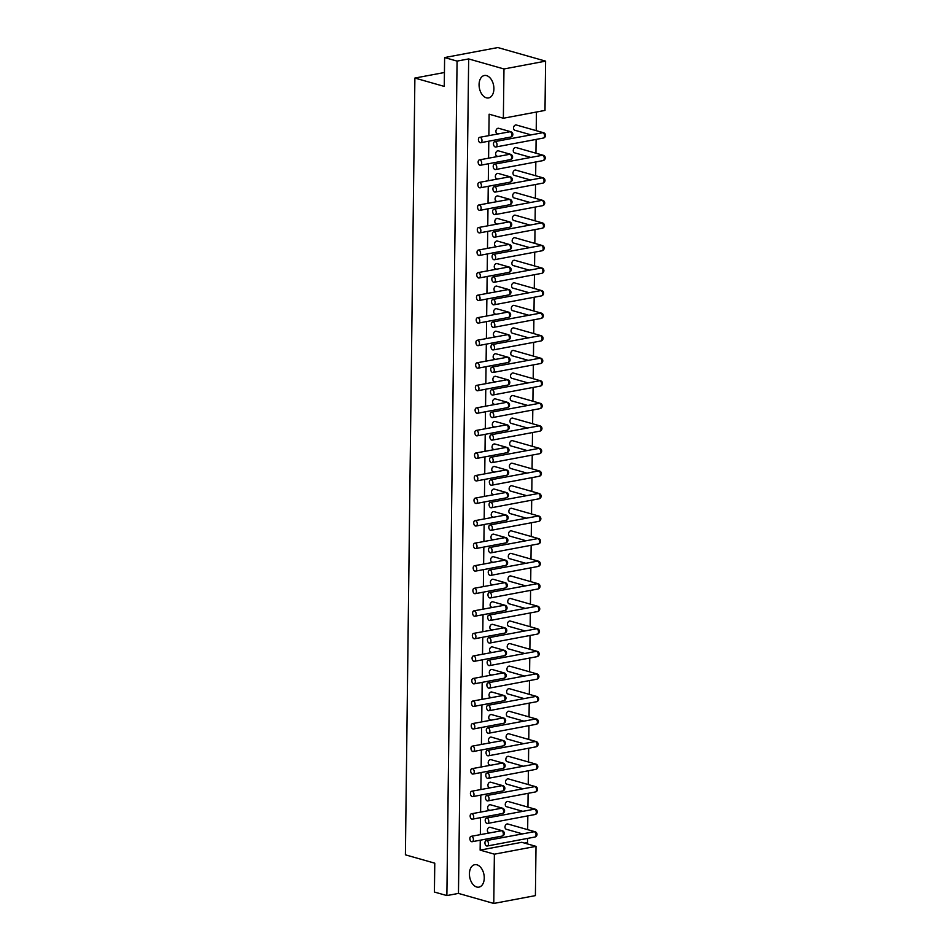 <?xml version="1.0" encoding="UTF-8"?>
<svg xmlns="http://www.w3.org/2000/svg" width="951" height="951" viewBox="0 0 951 951"><rect width="100%" height="100%" fill="white"/><g stroke="black" fill="none" stroke-linecap="round" stroke-linejoin="round"><path stroke-width="1.43" d="M495.019 164.19A2.734 1.736 79.3 0 1 496.755 166.948A2.734 1.736 79.3 0 1 495.495 169.551A2.734 1.736 79.3 0 1 493.284 167.174A2.734 1.736 79.3 0 1 494.484 164.166A2.734 1.736 79.3 0 1 495.019 164.19M479.946 159.899A2.734 1.736 79.3 0 1 481.681 162.657A2.734 1.736 79.3 0 1 480.421 165.26A2.734 1.736 79.3 0 1 478.21 162.883A2.734 1.736 79.3 0 1 479.411 159.875A2.734 1.736 79.3 0 1 479.946 159.899M494.484 164.166L542.545 155.251A2.734 2.021 -74.1 0 1 543.259 155.275L516.084 147.548A2.734 2.021 -74.1 0 0 515.371 147.512A2.734 2.021 -74.1 0 0 513.29 150.103A2.734 2.021 -74.1 0 0 514.586 152.814L530.599 157.367M479.411 159.875L509.855 154.276A2.734 2.021 -74.1 0 1 510.568 154.3L498.467 150.864A2.734 2.021 -74.1 0 0 497.742 150.829A2.734 2.021 -74.1 0 0 495.673 153.408A2.734 2.021 -74.1 0 0 496.969 156.13L497.896 156.392M494.746 186.741A2.734 1.736 79.3 0 1 496.47 189.499A2.734 1.736 79.3 0 1 495.221 192.09A2.734 1.736 79.3 0 1 492.998 189.724A2.734 1.736 79.3 0 1 494.199 186.705A2.734 1.736 79.3 0 1 494.746 186.741M479.673 182.449A2.734 1.736 79.3 0 1 481.408 185.207A2.734 1.736 79.3 0 1 480.148 187.811A2.734 1.736 79.3 0 1 477.937 185.433A2.734 1.736 79.3 0 1 479.138 182.426A2.734 1.736 79.3 0 1 479.673 182.449M494.199 186.705L542.272 177.801A2.734 2.021 -74.1 0 1 542.985 177.825L515.811 170.098A2.734 2.021 -74.1 0 0 515.097 170.063A2.734 2.021 -74.1 0 0 513.017 172.642A2.734 2.021 -74.1 0 0 514.313 175.364L530.313 179.917M479.138 182.426L509.581 176.827A2.734 2.021 -74.1 0 1 510.295 176.85L498.193 173.415A2.734 2.021 -74.1 0 0 497.468 173.379A2.734 2.021 -74.1 0 0 495.4 175.959A2.734 2.021 -74.1 0 0 496.684 178.681L497.623 178.943M494.472 209.291A2.734 1.736 79.3 0 1 496.196 212.049A2.734 1.736 79.3 0 1 494.936 214.641A2.734 1.736 79.3 0 1 492.725 212.275A2.734 1.736 79.3 0 1 493.926 209.256A2.734 1.736 79.3 0 1 494.472 209.291M479.399 205A2.734 1.736 79.3 0 1 481.123 207.758A2.734 1.736 79.3 0 1 479.875 210.349A2.734 1.736 79.3 0 1 477.652 207.984A2.734 1.736 79.3 0 1 478.852 204.976A2.734 1.736 79.3 0 1 479.399 205M493.926 209.256L541.999 200.352A2.734 2.021 -74.1 0 1 542.712 200.376L515.537 192.637A2.734 2.021 -74.1 0 0 514.824 192.613A2.734 2.021 -74.1 0 0 512.744 195.193A2.734 2.021 -74.1 0 0 514.039 197.915L530.04 202.468M478.852 204.976L509.296 199.377A2.734 2.021 -74.1 0 1 510.021 199.401L497.908 195.954A2.734 2.021 -74.1 0 0 497.195 195.93A2.734 2.021 -74.1 0 0 495.114 198.509A2.734 2.021 -74.1 0 0 496.41 201.232L497.349 201.493M494.187 231.842A2.734 1.736 79.3 0 1 495.923 234.588A2.734 1.736 79.3 0 1 494.663 237.191A2.734 1.736 79.3 0 1 492.452 234.826A2.734 1.736 79.3 0 1 493.652 231.806A2.734 1.736 79.3 0 1 494.187 231.842M479.126 227.551A2.734 1.736 79.3 0 1 480.849 230.308A2.734 1.736 79.3 0 1 479.589 232.9A2.734 1.736 79.3 0 1 477.378 230.534A2.734 1.736 79.3 0 1 478.579 227.515A2.734 1.736 79.3 0 1 479.126 227.551M493.652 231.806L541.725 222.891A2.734 2.021 -74.1 0 1 542.439 222.926L515.264 215.188A2.734 2.021 -74.1 0 0 514.539 215.164A2.734 2.021 -74.1 0 0 512.47 217.743A2.734 2.021 -74.1 0 0 513.766 220.466L529.766 225.018M478.579 227.515L509.023 221.928A2.734 2.021 -74.1 0 1 509.748 221.952L497.635 218.504A2.734 2.021 -74.1 0 0 496.921 218.48A2.734 2.021 -74.1 0 0 494.841 221.06A2.734 2.021 -74.1 0 0 496.137 223.77L497.076 224.044M493.914 254.381A2.734 1.736 79.3 0 1 495.649 257.139A2.734 1.736 79.3 0 1 494.389 259.742A2.734 1.736 79.3 0 1 492.178 257.364A2.734 1.736 79.3 0 1 493.379 254.357A2.734 1.736 79.3 0 1 493.914 254.381M478.84 250.101A2.734 1.736 79.3 0 1 480.576 252.859A2.734 1.736 79.3 0 1 479.316 255.45A2.734 1.736 79.3 0 1 477.105 253.085A2.734 1.736 79.3 0 1 478.305 250.065A2.734 1.736 79.3 0 1 478.84 250.101M493.379 254.357L541.44 245.441A2.734 2.021 -74.1 0 1 542.165 245.477L514.99 237.738A2.734 2.021 -74.1 0 0 514.265 237.714A2.734 2.021 -74.1 0 0 512.197 240.294A2.734 2.021 -74.1 0 0 513.481 243.004L529.493 247.557M478.305 250.065L508.749 244.466A2.734 2.021 -74.1 0 1 509.463 244.502L497.361 241.055A2.734 2.021 -74.1 0 0 496.648 241.031A2.734 2.021 -74.1 0 0 494.568 243.611A2.734 2.021 -74.1 0 0 495.863 246.321L496.791 246.594M493.64 276.931A2.734 1.736 79.3 0 1 495.376 279.689A2.734 1.736 79.3 0 1 494.116 282.292A2.734 1.736 79.3 0 1 491.905 279.915A2.734 1.736 79.3 0 1 493.105 276.907A2.734 1.736 79.3 0 1 493.64 276.931M478.567 272.64A2.734 1.736 79.3 0 1 480.303 275.398A2.734 1.736 79.3 0 1 479.042 278.001A2.734 1.736 79.3 0 1 476.831 275.624A2.734 1.736 79.3 0 1 478.032 272.616A2.734 1.736 79.3 0 1 478.567 272.64M493.105 276.907L541.167 267.992A2.734 2.021 -74.1 0 1 541.892 268.027L514.705 260.289A2.734 2.021 -74.1 0 0 513.992 260.265A2.734 2.021 -74.1 0 0 511.911 262.845A2.734 2.021 -74.1 0 0 513.207 265.555L529.22 270.108M478.032 272.616L508.476 267.017A2.734 2.021 -74.1 0 1 509.189 267.053L497.088 263.605A2.734 2.021 -74.1 0 0 496.374 263.57A2.734 2.021 -74.1 0 0 494.294 266.161A2.734 2.021 -74.1 0 0 495.59 268.871L496.517 269.133M493.367 299.482A2.734 1.736 79.3 0 1 495.102 302.24A2.734 1.736 79.3 0 1 493.842 304.843A2.734 1.736 79.3 0 1 491.631 302.466A2.734 1.736 79.3 0 1 492.832 299.458A2.734 1.736 79.3 0 1 493.367 299.482M478.294 295.19A2.734 1.736 79.3 0 1 480.029 297.948A2.734 1.736 79.3 0 1 478.769 300.552A2.734 1.736 79.3 0 1 476.558 298.174A2.734 1.736 79.3 0 1 477.759 295.167A2.734 1.736 79.3 0 1 478.294 295.19M492.832 299.458L540.893 290.542A2.734 2.021 -74.1 0 1 541.606 290.566L514.432 282.839A2.734 2.021 -74.1 0 0 513.718 282.804A2.734 2.021 -74.1 0 0 511.638 285.395A2.734 2.021 -74.1 0 0 512.934 288.105L528.934 292.658M477.759 295.167L508.203 289.568A2.734 2.021 -74.1 0 1 508.916 289.591L496.814 286.156A2.734 2.021 -74.1 0 0 496.089 286.12A2.734 2.021 -74.1 0 0 494.021 288.7A2.734 2.021 -74.1 0 0 495.316 291.422L496.244 291.684M493.094 322.032A2.734 1.736 79.3 0 1 494.817 324.79A2.734 1.736 79.3 0 1 493.569 327.382A2.734 1.736 79.3 0 1 491.346 325.016A2.734 1.736 79.3 0 1 492.547 321.997A2.734 1.736 79.3 0 1 493.094 322.032M478.02 317.741A2.734 1.736 79.3 0 1 479.744 320.499A2.734 1.736 79.3 0 1 478.496 323.102A2.734 1.736 79.3 0 1 476.285 320.725A2.734 1.736 79.3 0 1 477.473 317.717A2.734 1.736 79.3 0 1 478.02 317.741M492.547 321.997L540.62 313.093A2.734 2.021 -74.1 0 1 541.333 313.117L514.158 305.39A2.734 2.021 -74.1 0 0 513.445 305.354A2.734 2.021 -74.1 0 0 511.365 307.934A2.734 2.021 -74.1 0 0 512.66 310.656L528.661 315.209M477.473 317.717L507.917 312.118A2.734 2.021 -74.1 0 1 508.642 312.142L496.541 308.706A2.734 2.021 -74.1 0 0 495.816 308.671A2.734 2.021 -74.1 0 0 493.747 311.25A2.734 2.021 -74.1 0 0 495.031 313.973L495.97 314.234M492.82 344.583A2.734 1.736 79.3 0 1 494.544 347.341A2.734 1.736 79.3 0 1 493.284 349.932A2.734 1.736 79.3 0 1 491.073 347.567A2.734 1.736 79.3 0 1 492.273 344.547A2.734 1.736 79.3 0 1 492.82 344.583M477.747 340.292A2.734 1.736 79.3 0 1 479.47 343.049A2.734 1.736 79.3 0 1 478.222 345.641A2.734 1.736 79.3 0 1 475.999 343.275A2.734 1.736 79.3 0 1 477.2 340.268A2.734 1.736 79.3 0 1 477.747 340.292M492.273 344.547L540.346 335.644A2.734 2.021 -74.1 0 1 541.06 335.667L513.885 327.929A2.734 2.021 -74.1 0 0 513.171 327.905A2.734 2.021 -74.1 0 0 511.091 330.484A2.734 2.021 -74.1 0 0 512.387 333.207L528.387 337.76M477.2 340.268L507.644 334.669A2.734 2.021 -74.1 0 1 508.369 334.693L496.256 331.245A2.734 2.021 -74.1 0 0 495.542 331.221A2.734 2.021 -74.1 0 0 493.462 333.801A2.734 2.021 -74.1 0 0 494.758 336.523L495.697 336.785M492.535 367.134A2.734 1.736 79.3 0 1 494.27 369.88A2.734 1.736 79.3 0 1 493.01 372.483A2.734 1.736 79.3 0 1 490.799 370.117A2.734 1.736 79.3 0 1 492 367.098A2.734 1.736 79.3 0 1 492.535 367.134M477.461 362.842A2.734 1.736 79.3 0 1 479.197 365.6A2.734 1.736 79.3 0 1 477.937 368.192A2.734 1.736 79.3 0 1 475.726 365.826A2.734 1.736 79.3 0 1 476.926 362.806A2.734 1.736 79.3 0 1 477.461 362.842M492 367.098L540.073 358.182A2.734 2.021 -74.1 0 1 540.786 358.218L513.611 350.479A2.734 2.021 -74.1 0 0 512.886 350.455A2.734 2.021 -74.1 0 0 510.818 353.035A2.734 2.021 -74.1 0 0 512.114 355.757L528.114 360.31M476.926 362.806L507.37 357.219A2.734 2.021 -74.1 0 1 508.084 357.243L495.982 353.796A2.734 2.021 -74.1 0 0 495.269 353.772A2.734 2.021 -74.1 0 0 493.189 356.352A2.734 2.021 -74.1 0 0 494.484 359.062L495.423 359.335M492.261 389.672A2.734 1.736 79.3 0 1 493.997 392.43A2.734 1.736 79.3 0 1 492.737 395.034A2.734 1.736 79.3 0 1 490.526 392.656A2.734 1.736 79.3 0 1 491.726 389.648A2.734 1.736 79.3 0 1 492.261 389.672M477.188 385.393A2.734 1.736 79.3 0 1 478.924 388.151A2.734 1.736 79.3 0 1 477.664 390.742A2.734 1.736 79.3 0 1 475.452 388.377A2.734 1.736 79.3 0 1 476.653 385.357A2.734 1.736 79.3 0 1 477.188 385.393M491.726 389.648L539.788 380.733A2.734 2.021 -74.1 0 1 540.513 380.769L513.338 373.03A2.734 2.021 -74.1 0 0 512.613 373.006A2.734 2.021 -74.1 0 0 510.544 375.586A2.734 2.021 -74.1 0 0 511.828 378.296L527.841 382.849M476.653 385.357L507.097 379.758A2.734 2.021 -74.1 0 1 507.81 379.794L495.709 376.346A2.734 2.021 -74.1 0 0 494.995 376.323A2.734 2.021 -74.1 0 0 492.915 378.902A2.734 2.021 -74.1 0 0 494.211 381.613L495.138 381.886M491.988 412.223A2.734 1.736 79.3 0 1 493.724 414.981A2.734 1.736 79.3 0 1 492.463 417.584A2.734 1.736 79.3 0 1 490.252 415.207A2.734 1.736 79.3 0 1 491.453 412.199A2.734 1.736 79.3 0 1 491.988 412.223M476.915 407.931A2.734 1.736 79.3 0 1 478.65 410.689A2.734 1.736 79.3 0 1 477.39 413.293A2.734 1.736 79.3 0 1 475.179 410.915A2.734 1.736 79.3 0 1 476.38 407.908A2.734 1.736 79.3 0 1 476.915 407.931M491.453 412.199L539.514 403.283A2.734 2.021 -74.1 0 1 540.239 403.319L513.053 395.58A2.734 2.021 -74.1 0 0 512.339 395.557A2.734 2.021 -74.1 0 0 510.259 398.136A2.734 2.021 -74.1 0 0 511.555 400.846L527.567 405.399M476.38 407.908L506.824 402.309A2.734 2.021 -74.1 0 1 507.537 402.344L495.435 398.897A2.734 2.021 -74.1 0 0 494.722 398.861A2.734 2.021 -74.1 0 0 492.642 401.453A2.734 2.021 -74.1 0 0 493.938 404.163L494.865 404.425M491.715 434.773A2.734 1.736 79.3 0 1 493.438 437.531A2.734 1.736 79.3 0 1 492.19 440.135A2.734 1.736 79.3 0 1 489.967 437.757A2.734 1.736 79.3 0 1 491.168 434.75A2.734 1.736 79.3 0 1 491.715 434.773M476.641 430.482A2.734 1.736 79.3 0 1 478.377 433.24A2.734 1.736 79.3 0 1 477.117 435.843A2.734 1.736 79.3 0 1 474.906 433.466A2.734 1.736 79.3 0 1 476.106 430.458A2.734 1.736 79.3 0 1 476.641 430.482M491.168 434.75L539.241 425.834A2.734 2.021 -74.1 0 1 539.954 425.858L512.779 418.131A2.734 2.021 -74.1 0 0 512.066 418.095A2.734 2.021 -74.1 0 0 509.986 420.687A2.734 2.021 -74.1 0 0 511.281 423.397L527.282 427.95M476.106 430.458L506.55 424.859A2.734 2.021 -74.1 0 1 507.263 424.883L495.162 421.448A2.734 2.021 -74.1 0 0 494.437 421.412A2.734 2.021 -74.1 0 0 492.368 423.991A2.734 2.021 -74.1 0 0 493.664 426.714L494.591 426.975M491.441 457.324A2.734 1.736 79.3 0 1 493.165 460.082A2.734 1.736 79.3 0 1 491.905 462.673A2.734 1.736 79.3 0 1 489.694 460.308A2.734 1.736 79.3 0 1 490.894 457.288A2.734 1.736 79.3 0 1 491.441 457.324M476.368 453.033A2.734 1.736 79.3 0 1 478.091 455.791A2.734 1.736 79.3 0 1 476.843 458.394A2.734 1.736 79.3 0 1 474.62 456.016A2.734 1.736 79.3 0 1 475.821 453.009A2.734 1.736 79.3 0 1 476.368 453.033M490.894 457.288L538.967 448.385A2.734 2.021 -74.1 0 1 539.681 448.408L512.506 440.682A2.734 2.021 -74.1 0 0 511.793 440.646A2.734 2.021 -74.1 0 0 509.712 443.225A2.734 2.021 -74.1 0 0 511.008 445.948L527.009 450.501M475.821 453.009L506.265 447.41A2.734 2.021 -74.1 0 1 506.99 447.434L494.877 443.998A2.734 2.021 -74.1 0 0 494.163 443.962A2.734 2.021 -74.1 0 0 492.095 446.542A2.734 2.021 -74.1 0 0 493.379 449.264L494.318 449.526M491.156 479.875A2.734 1.736 79.3 0 1 492.891 482.632A2.734 1.736 79.3 0 1 491.631 485.224A2.734 1.736 79.3 0 1 489.42 482.858A2.734 1.736 79.3 0 1 490.621 479.839A2.734 1.736 79.3 0 1 491.156 479.875M476.094 475.583A2.734 1.736 79.3 0 1 477.818 478.341A2.734 1.736 79.3 0 1 476.558 480.933A2.734 1.736 79.3 0 1 474.347 478.567A2.734 1.736 79.3 0 1 475.548 475.559A2.734 1.736 79.3 0 1 476.094 475.583M490.621 479.839L538.694 470.935A2.734 2.021 -74.1 0 1 539.407 470.959L512.232 463.22A2.734 2.021 -74.1 0 0 511.519 463.196A2.734 2.021 -74.1 0 0 509.439 465.776A2.734 2.021 -74.1 0 0 510.735 468.498L526.735 473.051M475.548 475.559L505.991 469.96A2.734 2.021 -74.1 0 1 506.717 469.984L494.603 466.537A2.734 2.021 -74.1 0 0 493.89 466.513A2.734 2.021 -74.1 0 0 491.81 469.093A2.734 2.021 -74.1 0 0 493.105 471.815L494.045 472.076M490.882 502.425A2.734 1.736 79.3 0 1 492.618 505.171A2.734 1.736 79.3 0 1 491.358 507.775A2.734 1.736 79.3 0 1 489.147 505.409A2.734 1.736 79.3 0 1 490.347 502.39A2.734 1.736 79.3 0 1 490.882 502.425M475.809 498.134A2.734 1.736 79.3 0 1 477.545 500.892A2.734 1.736 79.3 0 1 476.285 503.483A2.734 1.736 79.3 0 1 474.074 501.118A2.734 1.736 79.3 0 1 475.274 498.098A2.734 1.736 79.3 0 1 475.809 498.134M490.347 502.39L538.409 493.474A2.734 2.021 -74.1 0 1 539.134 493.51L511.959 485.771A2.734 2.021 -74.1 0 0 511.234 485.747A2.734 2.021 -74.1 0 0 509.165 488.327A2.734 2.021 -74.1 0 0 510.461 491.049L526.462 495.602M475.274 498.098L505.718 492.511A2.734 2.021 -74.1 0 1 506.431 492.535L494.33 489.087A2.734 2.021 -74.1 0 0 493.617 489.064A2.734 2.021 -74.1 0 0 491.536 491.643A2.734 2.021 -74.1 0 0 492.832 494.354L493.771 494.627M490.609 524.964A2.734 1.736 79.3 0 1 492.345 527.722A2.734 1.736 79.3 0 1 491.085 530.325A2.734 1.736 79.3 0 1 488.873 527.948A2.734 1.736 79.3 0 1 490.074 524.94A2.734 1.736 79.3 0 1 490.609 524.964M475.536 520.684A2.734 1.736 79.3 0 1 477.271 523.442A2.734 1.736 79.3 0 1 476.011 526.034A2.734 1.736 79.3 0 1 473.8 523.668A2.734 1.736 79.3 0 1 475.001 520.649A2.734 1.736 79.3 0 1 475.536 520.684M490.074 524.94L538.135 516.024A2.734 2.021 -74.1 0 1 538.86 516.06L511.686 508.321A2.734 2.021 -74.1 0 0 510.96 508.298A2.734 2.021 -74.1 0 0 508.892 510.877A2.734 2.021 -74.1 0 0 510.176 513.588L526.188 518.14M475.001 520.649L505.445 515.05A2.734 2.021 -74.1 0 1 506.158 515.085L494.056 511.638A2.734 2.021 -74.1 0 0 493.343 511.614A2.734 2.021 -74.1 0 0 491.263 514.194A2.734 2.021 -74.1 0 0 492.559 516.904L493.486 517.178M490.336 547.514A2.734 1.736 79.3 0 1 492.071 550.272A2.734 1.736 79.3 0 1 490.811 552.876A2.734 1.736 79.3 0 1 488.6 550.498A2.734 1.736 79.3 0 1 489.801 547.491A2.734 1.736 79.3 0 1 490.336 547.514M475.262 543.223A2.734 1.736 79.3 0 1 476.998 545.981A2.734 1.736 79.3 0 1 475.738 548.584A2.734 1.736 79.3 0 1 473.527 546.207A2.734 1.736 79.3 0 1 474.727 543.199A2.734 1.736 79.3 0 1 475.262 543.223M489.801 547.491L537.862 538.575A2.734 2.021 -74.1 0 1 538.575 538.611L511.4 530.872A2.734 2.021 -74.1 0 0 510.687 530.848A2.734 2.021 -74.1 0 0 508.607 533.428A2.734 2.021 -74.1 0 0 509.902 536.138L525.915 540.691M474.727 543.199L505.171 537.6A2.734 2.021 -74.1 0 1 505.884 537.636L493.783 534.189A2.734 2.021 -74.1 0 0 493.058 534.153A2.734 2.021 -74.1 0 0 490.989 536.744A2.734 2.021 -74.1 0 0 492.285 539.455L493.212 539.716M490.062 570.065A2.734 1.736 79.3 0 1 491.786 572.823A2.734 1.736 79.3 0 1 490.538 575.426A2.734 1.736 79.3 0 1 488.315 573.049A2.734 1.736 79.3 0 1 489.515 570.041A2.734 1.736 79.3 0 1 490.062 570.065M474.989 565.774A2.734 1.736 79.3 0 1 476.724 568.532A2.734 1.736 79.3 0 1 475.464 571.135A2.734 1.736 79.3 0 1 473.253 568.757A2.734 1.736 79.3 0 1 474.454 565.75A2.734 1.736 79.3 0 1 474.989 565.774M489.515 570.041L537.588 561.126A2.734 2.021 -74.1 0 1 538.302 561.149L511.127 553.423A2.734 2.021 -74.1 0 0 510.414 553.387A2.734 2.021 -74.1 0 0 508.333 555.978A2.734 2.021 -74.1 0 0 509.629 558.689L525.63 563.242M474.454 565.75L504.898 560.151A2.734 2.021 -74.1 0 1 505.611 560.175L493.51 556.739A2.734 2.021 -74.1 0 0 492.784 556.704A2.734 2.021 -74.1 0 0 490.716 559.283A2.734 2.021 -74.1 0 0 492 562.005L492.939 562.267M489.789 592.616A2.734 1.736 79.3 0 1 491.512 595.374A2.734 1.736 79.3 0 1 490.252 597.965A2.734 1.736 79.3 0 1 488.041 595.599A2.734 1.736 79.3 0 1 489.242 592.58A2.734 1.736 79.3 0 1 489.789 592.616M474.715 588.324A2.734 1.736 79.3 0 1 476.439 591.082A2.734 1.736 79.3 0 1 475.191 593.686A2.734 1.736 79.3 0 1 472.968 591.308A2.734 1.736 79.3 0 1 474.169 588.3A2.734 1.736 79.3 0 1 474.715 588.324M489.242 592.58L537.315 583.676A2.734 2.021 -74.1 0 1 538.028 583.7L510.853 575.973A2.734 2.021 -74.1 0 0 510.14 575.937A2.734 2.021 -74.1 0 0 508.06 578.517A2.734 2.021 -74.1 0 0 509.356 581.239L525.356 585.792M474.169 588.3L504.612 582.701A2.734 2.021 -74.1 0 1 505.338 582.725L493.224 579.29A2.734 2.021 -74.1 0 0 492.511 579.254A2.734 2.021 -74.1 0 0 490.431 581.834A2.734 2.021 -74.1 0 0 491.726 584.556L492.666 584.817M489.503 615.166A2.734 1.736 79.3 0 1 491.239 617.924A2.734 1.736 79.3 0 1 489.979 620.516A2.734 1.736 79.3 0 1 487.768 618.15A2.734 1.736 79.3 0 1 488.969 615.131A2.734 1.736 79.3 0 1 489.503 615.166M474.442 610.875A2.734 1.736 79.3 0 1 476.166 613.633A2.734 1.736 79.3 0 1 474.906 616.224A2.734 1.736 79.3 0 1 472.695 613.859A2.734 1.736 79.3 0 1 473.895 610.851A2.734 1.736 79.3 0 1 474.442 610.875M488.969 615.131L537.042 606.227A2.734 2.021 -74.1 0 1 537.755 606.251L510.58 598.512A2.734 2.021 -74.1 0 0 509.855 598.488A2.734 2.021 -74.1 0 0 507.786 601.068A2.734 2.021 -74.1 0 0 509.082 603.79L525.083 608.343M473.895 610.851L504.339 605.252A2.734 2.021 -74.1 0 1 505.064 605.276L492.951 601.828A2.734 2.021 -74.1 0 0 492.238 601.805A2.734 2.021 -74.1 0 0 490.157 604.384A2.734 2.021 -74.1 0 0 491.453 607.107L492.392 607.368M489.23 637.717A2.734 1.736 79.3 0 1 490.966 640.463A2.734 1.736 79.3 0 1 489.706 643.066A2.734 1.736 79.3 0 1 487.494 640.701A2.734 1.736 79.3 0 1 488.695 637.681A2.734 1.736 79.3 0 1 489.23 637.717M474.157 633.425A2.734 1.736 79.3 0 1 475.892 636.183A2.734 1.736 79.3 0 1 474.632 638.775A2.734 1.736 79.3 0 1 472.421 636.409A2.734 1.736 79.3 0 1 473.622 633.39A2.734 1.736 79.3 0 1 474.157 633.425M488.695 637.681L536.756 628.766A2.734 2.021 -74.1 0 1 537.481 628.801L510.307 621.062A2.734 2.021 -74.1 0 0 509.581 621.039A2.734 2.021 -74.1 0 0 507.513 623.618A2.734 2.021 -74.1 0 0 508.797 626.34L524.809 630.893M473.622 633.39L504.066 627.803A2.734 2.021 -74.1 0 1 504.779 627.826L492.677 624.379A2.734 2.021 -74.1 0 0 491.964 624.355A2.734 2.021 -74.1 0 0 489.884 626.935A2.734 2.021 -74.1 0 0 491.18 629.645L492.107 629.919M488.957 660.256A2.734 1.736 79.3 0 1 490.692 663.013A2.734 1.736 79.3 0 1 489.432 665.617A2.734 1.736 79.3 0 1 487.221 663.239A2.734 1.736 79.3 0 1 488.422 660.232A2.734 1.736 79.3 0 1 488.957 660.256M473.883 655.976A2.734 1.736 79.3 0 1 475.619 658.734A2.734 1.736 79.3 0 1 474.359 661.325A2.734 1.736 79.3 0 1 472.148 658.96A2.734 1.736 79.3 0 1 473.348 655.94A2.734 1.736 79.3 0 1 473.883 655.976M488.422 660.232L536.483 651.316A2.734 2.021 -74.1 0 1 537.208 651.352L510.021 643.613A2.734 2.021 -74.1 0 0 509.308 643.589A2.734 2.021 -74.1 0 0 507.228 646.169A2.734 2.021 -74.1 0 0 508.523 648.879L524.536 653.432M473.348 655.94L503.792 650.341A2.734 2.021 -74.1 0 1 504.505 650.377L492.404 646.93A2.734 2.021 -74.1 0 0 491.691 646.906A2.734 2.021 -74.1 0 0 489.61 649.485A2.734 2.021 -74.1 0 0 490.906 652.196L491.833 652.469M488.683 682.806A2.734 1.736 79.3 0 1 490.419 685.564A2.734 1.736 79.3 0 1 489.159 688.167A2.734 1.736 79.3 0 1 486.948 685.79A2.734 1.736 79.3 0 1 488.148 682.782A2.734 1.736 79.3 0 1 488.683 682.806M473.61 678.515A2.734 1.736 79.3 0 1 475.345 681.273A2.734 1.736 79.3 0 1 474.085 683.876A2.734 1.736 79.3 0 1 471.874 681.498A2.734 1.736 79.3 0 1 473.075 678.491A2.734 1.736 79.3 0 1 473.61 678.515M488.148 682.782L536.209 673.867A2.734 2.021 -74.1 0 1 536.923 673.902L509.748 666.164A2.734 2.021 -74.1 0 0 509.035 666.14A2.734 2.021 -74.1 0 0 506.954 668.719A2.734 2.021 -74.1 0 0 508.25 671.43L524.251 675.983M473.075 678.491L503.519 672.892A2.734 2.021 -74.1 0 1 504.232 672.928L492.131 669.48A2.734 2.021 -74.1 0 0 491.405 669.445A2.734 2.021 -74.1 0 0 489.337 672.036A2.734 2.021 -74.1 0 0 490.633 674.746L491.56 675.008M488.41 705.357A2.734 1.736 79.3 0 1 490.134 708.115A2.734 1.736 79.3 0 1 488.885 710.718A2.734 1.736 79.3 0 1 486.662 708.34A2.734 1.736 79.3 0 1 487.863 705.333A2.734 1.736 79.3 0 1 488.41 705.357M473.336 701.065A2.734 1.736 79.3 0 1 475.072 703.823A2.734 1.736 79.3 0 1 473.812 706.427A2.734 1.736 79.3 0 1 471.601 704.049A2.734 1.736 79.3 0 1 472.802 701.042A2.734 1.736 79.3 0 1 473.336 701.065M487.863 705.333L535.936 696.417A2.734 2.021 -74.1 0 1 536.649 696.441L509.474 688.714A2.734 2.021 -74.1 0 0 508.761 688.679A2.734 2.021 -74.1 0 0 506.681 691.27A2.734 2.021 -74.1 0 0 507.977 693.98L523.977 698.533M472.802 701.042L503.245 695.443A2.734 2.021 -74.1 0 1 503.959 695.466L491.857 692.031A2.734 2.021 -74.1 0 0 491.132 691.995A2.734 2.021 -74.1 0 0 489.064 694.575A2.734 2.021 -74.1 0 0 490.347 697.297L491.287 697.558M488.136 727.907A2.734 1.736 79.3 0 1 489.86 730.665A2.734 1.736 79.3 0 1 488.6 733.257A2.734 1.736 79.3 0 1 486.389 730.891A2.734 1.736 79.3 0 1 487.59 727.872A2.734 1.736 79.3 0 1 488.136 727.907M473.063 723.616A2.734 1.736 79.3 0 1 474.787 726.374A2.734 1.736 79.3 0 1 473.539 728.977A2.734 1.736 79.3 0 1 471.316 726.6A2.734 1.736 79.3 0 1 472.516 723.592A2.734 1.736 79.3 0 1 473.063 723.616M487.59 727.872L535.663 718.968A2.734 2.021 -74.1 0 1 536.376 718.992L509.201 711.265A2.734 2.021 -74.1 0 0 508.488 711.229A2.734 2.021 -74.1 0 0 506.407 713.809A2.734 2.021 -74.1 0 0 507.703 716.531L523.704 721.084M472.516 723.592L502.96 717.993A2.734 2.021 -74.1 0 1 503.685 718.017L491.572 714.581A2.734 2.021 -74.1 0 0 490.859 714.546A2.734 2.021 -74.1 0 0 488.778 717.125A2.734 2.021 -74.1 0 0 490.074 719.848L491.013 720.109M487.851 750.458A2.734 1.736 79.3 0 1 489.587 753.216A2.734 1.736 79.3 0 1 488.327 755.807A2.734 1.736 79.3 0 1 486.116 753.442A2.734 1.736 79.3 0 1 487.316 750.422A2.734 1.736 79.3 0 1 487.851 750.458M472.778 746.166A2.734 1.736 79.3 0 1 474.513 748.924A2.734 1.736 79.3 0 1 473.253 751.516A2.734 1.736 79.3 0 1 471.042 749.15A2.734 1.736 79.3 0 1 472.243 746.143A2.734 1.736 79.3 0 1 472.778 746.166M487.316 750.422L535.389 741.518A2.734 2.021 -74.1 0 1 536.102 741.542L508.928 733.803A2.734 2.021 -74.1 0 0 508.203 733.78A2.734 2.021 -74.1 0 0 506.134 736.359A2.734 2.021 -74.1 0 0 507.43 739.082L523.43 743.634M472.243 746.143L502.687 740.544A2.734 2.021 -74.1 0 1 503.4 740.567L491.298 737.12A2.734 2.021 -74.1 0 0 490.585 737.096A2.734 2.021 -74.1 0 0 488.505 739.676A2.734 2.021 -74.1 0 0 489.801 742.398L490.74 742.66M487.578 773.008A2.734 1.736 79.3 0 1 489.313 775.754A2.734 1.736 79.3 0 1 488.053 778.358A2.734 1.736 79.3 0 1 485.842 775.992A2.734 1.736 79.3 0 1 487.043 772.973A2.734 1.736 79.3 0 1 487.578 773.008M472.504 768.717A2.734 1.736 79.3 0 1 474.24 771.475A2.734 1.736 79.3 0 1 472.98 774.066A2.734 1.736 79.3 0 1 470.769 771.701A2.734 1.736 79.3 0 1 471.969 768.681A2.734 1.736 79.3 0 1 472.504 768.717M487.043 772.973L535.104 764.057A2.734 2.021 -74.1 0 1 535.829 764.093L508.654 756.354A2.734 2.021 -74.1 0 0 507.929 756.33A2.734 2.021 -74.1 0 0 505.861 758.91A2.734 2.021 -74.1 0 0 507.145 761.632L523.157 766.185M471.969 768.681L502.413 763.094A2.734 2.021 -74.1 0 1 503.127 763.118L491.025 759.671A2.734 2.021 -74.1 0 0 490.312 759.647A2.734 2.021 -74.1 0 0 488.232 762.226A2.734 2.021 -74.1 0 0 489.527 764.937L490.454 765.21M487.304 795.547A2.734 1.736 79.3 0 1 489.04 798.305A2.734 1.736 79.3 0 1 487.78 800.908A2.734 1.736 79.3 0 1 485.569 798.531A2.734 1.736 79.3 0 1 486.769 795.523A2.734 1.736 79.3 0 1 487.304 795.547M472.231 791.268A2.734 1.736 79.3 0 1 473.967 794.026A2.734 1.736 79.3 0 1 472.706 796.617A2.734 1.736 79.3 0 1 470.495 794.251A2.734 1.736 79.3 0 1 471.696 791.232A2.734 1.736 79.3 0 1 472.231 791.268M486.769 795.523L534.831 786.608A2.734 2.021 -74.1 0 1 535.556 786.643L508.369 778.905A2.734 2.021 -74.1 0 0 507.656 778.881A2.734 2.021 -74.1 0 0 505.575 781.46A2.734 2.021 -74.1 0 0 506.871 784.171L522.884 788.724M471.696 791.232L502.14 785.633A2.734 2.021 -74.1 0 1 502.853 785.669L490.752 782.221A2.734 2.021 -74.1 0 0 490.038 782.197A2.734 2.021 -74.1 0 0 487.958 784.777A2.734 2.021 -74.1 0 0 489.254 787.487L490.181 787.761M487.031 818.098A2.734 1.736 79.3 0 1 488.755 820.856A2.734 1.736 79.3 0 1 487.506 823.459A2.734 1.736 79.3 0 1 485.283 821.082A2.734 1.736 79.3 0 1 486.484 818.074A2.734 1.736 79.3 0 1 487.031 818.098M471.958 813.806A2.734 1.736 79.3 0 1 473.693 816.564A2.734 1.736 79.3 0 1 472.433 819.168A2.734 1.736 79.3 0 1 470.222 816.79A2.734 1.736 79.3 0 1 471.423 813.783A2.734 1.736 79.3 0 1 471.958 813.806M486.484 818.074L534.557 809.158A2.734 2.021 -74.1 0 1 535.27 809.194L508.096 801.455A2.734 2.021 -74.1 0 0 507.382 801.431A2.734 2.021 -74.1 0 0 505.302 804.011A2.734 2.021 -74.1 0 0 506.598 806.721L522.598 811.274M471.423 813.783L501.866 808.184A2.734 2.021 -74.1 0 1 502.58 808.219L490.478 804.772A2.734 2.021 -74.1 0 0 489.753 804.736A2.734 2.021 -74.1 0 0 487.685 807.328A2.734 2.021 -74.1 0 0 488.98 810.038L489.908 810.3M486.757 840.648A2.734 1.736 79.3 0 1 488.481 843.406A2.734 1.736 79.3 0 1 487.233 846.01A2.734 1.736 79.3 0 1 485.01 843.632A2.734 1.736 79.3 0 1 486.211 840.625A2.734 1.736 79.3 0 1 486.757 840.648M486.211 840.625L534.284 831.709A2.734 2.021 -74.1 0 1 534.997 831.733L507.822 824.006A2.734 2.021 -74.1 0 0 507.109 823.97A2.734 2.021 -74.1 0 0 505.029 826.562A2.734 2.021 -74.1 0 0 506.324 829.272L522.325 833.825M480.219 137.348A2.734 1.736 79.3 0 1 481.955 140.106A2.734 1.736 79.3 0 1 480.695 142.709A2.734 1.736 79.3 0 1 478.484 140.332A2.734 1.736 79.3 0 1 479.684 137.324A2.734 1.736 79.3 0 1 480.219 137.348M479.684 137.324L510.128 131.725A2.734 2.021 -74.1 0 1 510.842 131.761L498.74 128.314A2.734 2.021 -74.1 0 0 498.027 128.278A2.734 2.021 -74.1 0 0 495.946 130.869A2.734 2.021 -74.1 0 0 497.242 133.58L498.169 133.841M495.293 141.64A2.734 1.736 79.3 0 1 497.028 144.397A2.734 1.736 79.3 0 1 495.768 147.001A2.734 1.736 79.3 0 1 493.557 144.623A2.734 1.736 79.3 0 1 494.758 141.616A2.734 1.736 79.3 0 1 495.293 141.64M494.758 141.616L542.819 132.7A2.734 2.021 -74.1 0 1 543.544 132.736L516.357 124.997A2.734 2.021 -74.1 0 0 515.644 124.973A2.734 2.021 -74.1 0 0 513.576 127.553A2.734 2.021 -74.1 0 0 514.86 130.263L530.872 134.816M471.684 836.357A2.734 1.736 79.3 0 1 473.408 839.115A2.734 1.736 79.3 0 1 472.16 841.718A2.734 1.736 79.3 0 1 469.937 839.341A2.734 1.736 79.3 0 1 471.137 836.333A2.734 1.736 79.3 0 1 471.684 836.357M471.137 836.333L501.581 830.734A2.734 2.021 -74.1 0 1 502.306 830.758L490.205 827.322A2.734 2.021 -74.1 0 0 489.48 827.287A2.734 2.021 -74.1 0 0 487.411 829.866A2.734 2.021 -74.1 0 0 488.695 832.589L489.634 832.85M476.701 887.01A11.412 7.239 79.3 0 1 469.497 875.526A11.412 7.239 79.3 0 1 474.727 864.697A11.412 7.239 79.3 0 1 483.952 874.575A11.412 7.239 79.3 0 1 478.947 887.128A11.412 7.239 79.3 0 1 476.701 887.01M486.353 97.81A11.412 7.239 79.3 0 1 479.138 86.327A11.412 7.239 79.3 0 1 484.38 75.498A11.412 7.239 79.3 0 1 493.593 85.376A11.412 7.239 79.3 0 1 488.6 97.929A11.412 7.239 79.3 0 1 486.353 97.81M468.665 58.926L457.074 61.102L444.616 57.559L497.837 47.55L545.601 61.137L544.994 110.411L503.364 118.245L503.971 68.971L468.665 58.926L458.465 893.405L493.771 903.45L494.377 854.176L480.136 850.123L521.766 842.301L536.007 846.354L535.401 895.616L493.771 903.45M545.601 61.137L503.971 68.971M444.616 57.559L444.26 86.41L414.886 78.053L444.438 72.502M414.886 78.053L405.399 854.83L434.773 863.187L434.417 892.038L446.875 895.58L458.465 893.405M524.572 843.097L527.508 842.55L527.555 838.413M527.662 829.652L527.829 815.863M527.936 807.102L528.114 793.324M528.221 784.551L528.387 770.774M528.494 762.001L528.661 748.223M528.768 739.45L528.934 725.672M529.041 716.911L529.208 703.122M529.315 694.361L529.481 680.571M529.588 671.81L529.766 658.033M529.873 649.26L530.04 635.482M530.147 626.709L530.313 612.931M530.42 604.158L530.587 590.381M530.694 581.62L530.86 567.83M530.967 559.069L531.145 545.28M531.252 536.519L531.419 522.741M531.526 513.968L531.692 500.19M531.799 491.417L531.966 477.64M532.073 468.867L532.239 455.089M532.346 446.328L532.512 432.539M532.619 423.777L532.798 409.988M532.905 401.227L533.071 387.449M533.178 378.676L533.345 364.899M533.452 356.126L533.618 342.348M533.725 333.575L533.891 319.798M533.998 311.036L534.165 297.247M534.272 288.486L534.45 274.696M534.557 265.935L534.724 252.158M534.831 243.385L534.997 229.607M535.104 220.834L535.27 207.056M535.377 198.284L535.544 184.506M535.651 175.745L535.829 161.955M535.936 153.194L536.102 139.405M536.209 130.644L536.435 112.028M488.862 135.601L489.123 114.191L503.364 118.245M488.79 141.188L488.588 158.151M488.517 163.738L488.315 180.69M488.243 186.277L488.041 203.241M487.97 208.828L487.768 225.791M487.697 231.378L487.483 248.342M487.423 253.929L487.209 270.892M487.138 276.479L486.936 293.443M486.864 299.03L486.662 315.982M486.591 321.569L486.389 338.532M486.318 344.119L486.104 361.083M486.044 366.67L485.83 383.633M485.771 389.221L485.557 406.184M485.485 411.771L485.283 428.735M485.212 434.322L485.01 451.273M484.939 456.86L484.737 473.824M484.665 479.411L484.451 496.374M484.392 501.962L484.178 518.925M484.118 524.512L483.904 541.476M483.833 547.063L483.631 564.026M483.56 569.613L483.358 586.565M483.286 592.152L483.084 609.115M483.013 614.703L482.799 631.666M482.739 637.253L482.526 654.217M482.454 659.804L482.252 676.767M482.181 682.354L481.979 699.318M481.907 704.905L481.705 721.857M481.634 727.444L481.42 744.407M481.361 749.994L481.147 766.958M481.087 772.545L480.873 789.508M480.802 795.095L480.6 812.059M480.528 817.646L480.326 834.609M480.255 840.197L480.136 850.123M494.377 854.176L536.007 846.354M457.074 61.102L446.875 895.58M495.495 169.551L543.021 160.6A2.734 1.736 -100.7 0 0 544.281 158.009A2.734 1.736 -100.7 0 0 542.545 155.251M510.568 154.3A2.734 2.734 0 0 1 510.33 159.637A2.734 1.736 -100.7 0 0 511.579 157.034A2.734 1.736 -100.7 0 0 509.855 154.276M495.221 192.09L542.748 183.151A2.734 1.736 -100.7 0 0 544.008 180.559A2.734 1.736 -100.7 0 0 542.272 177.801M510.295 176.85A2.734 2.734 0 0 1 510.045 182.176A2.734 1.736 -100.7 0 0 511.305 179.584A2.734 1.736 -100.7 0 0 509.581 176.827M494.936 214.641L542.474 205.701A2.734 1.736 -100.7 0 0 543.722 203.11A2.734 1.736 -100.7 0 0 541.999 200.352M510.021 199.401A2.734 2.734 0 0 1 509.772 204.727A2.734 1.736 -100.7 0 0 511.032 202.135A2.734 1.736 -100.7 0 0 509.296 199.377M494.663 237.191L542.189 228.252A2.734 1.736 -100.7 0 0 543.449 225.649A2.734 1.736 -100.7 0 0 541.725 222.891M509.748 221.952A2.734 2.734 0 0 1 509.498 227.277A2.734 1.736 -100.7 0 0 510.758 224.674A2.734 1.736 -100.7 0 0 509.023 221.928M494.389 259.742L541.915 250.802A2.734 1.736 -100.7 0 0 543.176 248.199A2.734 1.736 -100.7 0 0 541.44 245.441M509.463 244.502A2.734 2.734 0 0 1 509.225 249.828A2.734 1.736 -100.7 0 0 510.485 247.224A2.734 1.736 -100.7 0 0 508.749 244.466M494.116 282.292L541.642 273.353A2.734 1.736 -100.7 0 0 542.902 270.75A2.734 1.736 -100.7 0 0 541.167 267.992M509.189 267.053A2.734 2.734 0 0 1 508.951 272.378A2.734 1.736 -100.7 0 0 510.212 269.775A2.734 1.736 -100.7 0 0 508.476 267.017M493.842 304.843L541.369 295.892A2.734 1.736 -100.7 0 0 542.629 293.3A2.734 1.736 -100.7 0 0 540.893 290.542M508.916 289.591A2.734 2.734 0 0 1 508.678 294.929A2.734 1.736 -100.7 0 0 509.926 292.326A2.734 1.736 -100.7 0 0 508.203 289.568M493.569 327.382L541.095 318.442A2.734 1.736 -100.7 0 0 542.355 315.851A2.734 1.736 -100.7 0 0 540.62 313.093M508.642 312.142A2.734 2.734 0 0 1 508.393 317.468A2.734 1.736 -100.7 0 0 509.653 314.876A2.734 1.736 -100.7 0 0 507.917 312.118M493.284 349.932L540.822 340.993A2.734 1.736 -100.7 0 0 542.07 338.401A2.734 1.736 -100.7 0 0 540.346 335.644M508.369 334.693A2.734 2.734 0 0 1 508.119 340.018A2.734 1.736 -100.7 0 0 509.379 337.427A2.734 1.736 -100.7 0 0 507.644 334.669M493.01 372.483L540.537 363.544A2.734 1.736 -100.7 0 0 541.797 360.94A2.734 1.736 -100.7 0 0 540.073 358.182M508.084 357.243A2.734 2.734 0 0 1 507.846 362.569A2.734 1.736 -100.7 0 0 509.106 359.965A2.734 1.736 -100.7 0 0 507.37 357.219M492.737 395.034L540.263 386.094A2.734 1.736 -100.7 0 0 541.523 383.491A2.734 1.736 -100.7 0 0 539.788 380.733M507.81 379.794A2.734 2.734 0 0 1 507.572 385.119A2.734 1.736 -100.7 0 0 508.833 382.516A2.734 1.736 -100.7 0 0 507.097 379.758M492.463 417.584L539.99 408.645A2.734 1.736 -100.7 0 0 541.25 406.041A2.734 1.736 -100.7 0 0 539.514 403.283M507.537 402.344A2.734 2.734 0 0 1 507.299 407.67A2.734 1.736 -100.7 0 0 508.547 405.067A2.734 1.736 -100.7 0 0 506.824 402.309M492.19 440.135L539.716 431.183A2.734 1.736 -100.7 0 0 540.976 428.592A2.734 1.736 -100.7 0 0 539.241 425.834M507.263 424.883A2.734 2.734 0 0 1 507.014 430.221A2.734 1.736 -100.7 0 0 508.274 427.617A2.734 1.736 -100.7 0 0 506.55 424.859M491.905 462.673L539.443 453.734A2.734 1.736 -100.7 0 0 540.691 451.143A2.734 1.736 -100.7 0 0 538.967 448.385M506.99 447.434A2.734 2.734 0 0 1 506.74 452.759A2.734 1.736 -100.7 0 0 508 450.168A2.734 1.736 -100.7 0 0 506.265 447.41M491.631 485.224L539.169 476.285A2.734 1.736 -100.7 0 0 540.418 473.693A2.734 1.736 -100.7 0 0 538.694 470.935M506.717 469.984A2.734 2.734 0 0 1 506.467 475.31A2.734 1.736 -100.7 0 0 507.727 472.718A2.734 1.736 -100.7 0 0 505.991 469.96M491.358 507.775L538.884 498.835A2.734 1.736 -100.7 0 0 540.144 496.232A2.734 1.736 -100.7 0 0 538.409 493.474M506.431 492.535A2.734 2.734 0 0 1 506.194 497.86A2.734 1.736 -100.7 0 0 507.454 495.257A2.734 1.736 -100.7 0 0 505.718 492.511M491.085 530.325L538.611 521.386A2.734 1.736 -100.7 0 0 539.871 518.782A2.734 1.736 -100.7 0 0 538.135 516.024M506.158 515.085A2.734 2.734 0 0 1 505.92 520.411A2.734 1.736 -100.7 0 0 507.18 517.808A2.734 1.736 -100.7 0 0 505.445 515.05M490.811 552.876L538.337 543.936A2.734 1.736 -100.7 0 0 539.597 541.333A2.734 1.736 -100.7 0 0 537.862 538.575M505.884 537.636A2.734 2.734 0 0 1 505.647 542.962A2.734 1.736 -100.7 0 0 506.895 540.358A2.734 1.736 -100.7 0 0 505.171 537.6M490.538 575.426L538.064 566.475A2.734 1.736 -100.7 0 0 539.324 563.884A2.734 1.736 -100.7 0 0 537.588 561.126M505.611 560.175A2.734 2.734 0 0 1 505.361 565.512A2.734 1.736 -100.7 0 0 506.621 562.909A2.734 1.736 -100.7 0 0 504.898 560.151M490.252 597.965L537.79 589.026A2.734 1.736 -100.7 0 0 539.039 586.434A2.734 1.736 -100.7 0 0 537.315 583.676M505.338 582.725A2.734 2.734 0 0 1 505.088 588.051A2.734 1.736 -100.7 0 0 506.348 585.459A2.734 1.736 -100.7 0 0 504.612 582.701M489.979 620.516L537.505 611.576A2.734 1.736 -100.7 0 0 538.765 608.985A2.734 1.736 -100.7 0 0 537.042 606.227M505.064 605.276A2.734 2.734 0 0 1 504.815 610.601A2.734 1.736 -100.7 0 0 506.075 608.01A2.734 1.736 -100.7 0 0 504.339 605.252M489.706 643.066L537.232 634.127A2.734 1.736 -100.7 0 0 538.492 631.523A2.734 1.736 -100.7 0 0 536.756 628.766M504.779 627.826A2.734 2.734 0 0 1 504.541 633.152A2.734 1.736 -100.7 0 0 505.801 630.549A2.734 1.736 -100.7 0 0 504.066 627.803M489.432 665.617L536.958 656.677A2.734 1.736 -100.7 0 0 538.218 654.074A2.734 1.736 -100.7 0 0 536.483 651.316M504.505 650.377A2.734 2.734 0 0 1 504.268 655.703A2.734 1.736 -100.7 0 0 505.528 653.099A2.734 1.736 -100.7 0 0 503.792 650.341M489.159 688.167L536.685 679.228A2.734 1.736 -100.7 0 0 537.945 676.625A2.734 1.736 -100.7 0 0 536.209 673.867M504.232 672.928A2.734 2.734 0 0 1 503.994 678.253A2.734 1.736 -100.7 0 0 505.243 675.65A2.734 1.736 -100.7 0 0 503.519 672.892M488.885 710.718L536.412 701.767A2.734 1.736 -100.7 0 0 537.672 699.175A2.734 1.736 -100.7 0 0 535.936 696.417M503.959 695.466A2.734 2.734 0 0 1 503.709 700.804A2.734 1.736 -100.7 0 0 504.969 698.2A2.734 1.736 -100.7 0 0 503.245 695.443M488.6 733.257L536.138 724.317A2.734 1.736 -100.7 0 0 537.386 721.726A2.734 1.736 -100.7 0 0 535.663 718.968M503.685 718.017A2.734 2.734 0 0 1 503.436 723.342A2.734 1.736 -100.7 0 0 504.696 720.751A2.734 1.736 -100.7 0 0 502.96 717.993M488.327 755.807L535.853 746.868A2.734 1.736 -100.7 0 0 537.113 744.276A2.734 1.736 -100.7 0 0 535.389 741.518M503.4 740.567A2.734 2.734 0 0 1 503.162 745.893A2.734 1.736 -100.7 0 0 504.422 743.302A2.734 1.736 -100.7 0 0 502.687 740.544M488.053 778.358L535.579 769.418A2.734 1.736 -100.7 0 0 536.84 766.815A2.734 1.736 -100.7 0 0 535.104 764.057M503.127 763.118A2.734 2.734 0 0 1 502.889 768.444A2.734 1.736 -100.7 0 0 504.149 765.84A2.734 1.736 -100.7 0 0 502.413 763.094M487.78 800.908L535.306 791.969A2.734 1.736 -100.7 0 0 536.566 789.366A2.734 1.736 -100.7 0 0 534.831 786.608M502.853 785.669A2.734 2.734 0 0 1 502.615 790.994A2.734 1.736 -100.7 0 0 503.864 788.391A2.734 1.736 -100.7 0 0 502.14 785.633M487.506 823.459L535.033 814.52A2.734 1.736 -100.7 0 0 536.293 811.916A2.734 1.736 -100.7 0 0 534.557 809.158M502.58 808.219A2.734 2.734 0 0 1 502.33 813.545A2.734 1.736 -100.7 0 0 503.59 810.941A2.734 1.736 -100.7 0 0 501.866 808.184M487.233 846.01L534.759 837.058A2.734 1.736 -100.7 0 0 536.019 834.467A2.734 1.736 -100.7 0 0 534.284 831.709M480.695 142.709L510.604 137.087A2.734 1.736 -100.7 0 0 511.864 134.483A2.734 1.736 -100.7 0 0 510.128 131.725M495.768 147.001L543.294 138.061A2.734 1.736 -100.7 0 0 544.554 135.458A2.734 1.736 -100.7 0 0 542.819 132.7M472.16 841.718L502.057 836.095A2.734 1.736 -100.7 0 0 503.317 833.492A2.734 1.736 -100.7 0 0 501.581 830.734M543.021 160.6A2.734 2.734 0 0 0 543.259 155.275M510.33 159.637L480.421 165.26M542.748 183.151A2.734 2.734 0 0 0 542.985 177.825M510.045 182.176L480.148 187.811M542.474 205.701A2.734 2.734 0 0 0 542.712 200.376M509.772 204.727L479.875 210.349M542.189 228.252A2.734 2.734 0 0 0 542.439 222.926M509.498 227.277L479.589 232.9M541.915 250.802A2.734 2.734 0 0 0 542.165 245.477M509.225 249.828L479.316 255.45M541.642 273.353A2.734 2.734 0 0 0 541.892 268.027M508.951 272.378L479.042 278.001M541.369 295.892A2.734 2.734 0 0 0 541.606 290.566M508.678 294.929L478.769 300.552M541.095 318.442A2.734 2.734 0 0 0 541.333 313.117M508.393 317.468L478.496 323.102M540.822 340.993A2.734 2.734 0 0 0 541.06 335.667M508.119 340.018L478.222 345.641M540.537 363.544A2.734 2.734 0 0 0 540.786 358.218M507.846 362.569L477.937 368.192M540.263 386.094A2.734 2.734 0 0 0 540.513 380.769M507.572 385.119L477.664 390.742M539.99 408.645A2.734 2.734 0 0 0 540.239 403.319M507.299 407.67L477.39 413.293M539.716 431.183A2.734 2.734 0 0 0 539.954 425.858M507.014 430.221L477.117 435.843M539.443 453.734A2.734 2.734 0 0 0 539.681 448.408M506.74 452.759L476.843 458.394M539.169 476.285A2.734 2.734 0 0 0 539.407 470.959M506.467 475.31L476.558 480.933M538.884 498.835A2.734 2.734 0 0 0 539.134 493.51M506.194 497.86L476.285 503.483M538.611 521.386A2.734 2.734 0 0 0 538.86 516.06M505.92 520.411L476.011 526.034M538.337 543.936A2.734 2.734 0 0 0 538.575 538.611M505.647 542.962L475.738 548.584M538.064 566.475A2.734 2.734 0 0 0 538.302 561.149M505.361 565.512L475.464 571.135M537.79 589.026A2.734 2.734 0 0 0 538.028 583.7M505.088 588.051L475.191 593.686M537.505 611.576A2.734 2.734 0 0 0 537.755 606.251M504.815 610.601L474.906 616.224M537.232 634.127A2.734 2.734 0 0 0 537.481 628.801M504.541 633.152L474.632 638.775M536.958 656.677A2.734 2.734 0 0 0 537.208 651.352M504.268 655.703L474.359 661.325M536.685 679.228A2.734 2.734 0 0 0 536.923 673.902M503.994 678.253L474.085 683.876M536.412 701.767A2.734 2.734 0 0 0 536.649 696.441M503.709 700.804L473.812 706.427M536.138 724.317A2.734 2.734 0 0 0 536.376 718.992M503.436 723.342L473.539 728.977M535.853 746.868A2.734 2.734 0 0 0 536.102 741.542M503.162 745.893L473.253 751.516M535.579 769.418A2.734 2.734 0 0 0 535.829 764.093M502.889 768.444L472.98 774.066M535.306 791.969A2.734 2.734 0 0 0 535.556 786.643M502.615 790.994L472.706 796.617M535.033 814.52A2.734 2.734 0 0 0 535.27 809.194M502.33 813.545L472.433 819.168M510.604 137.087A2.734 2.734 0 0 0 510.842 131.761M543.294 138.061A2.734 2.734 0 0 0 543.544 132.736M502.057 836.095A2.734 2.734 0 0 0 502.306 830.758M534.759 837.058A2.734 2.734 0 0 0 534.997 831.733"/></g></svg>

